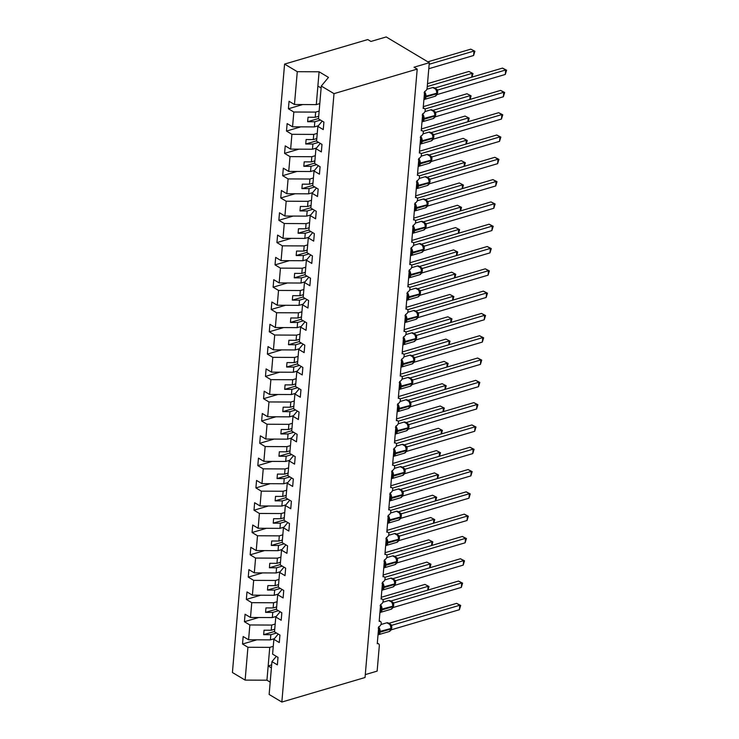 <?xml version="1.0" encoding="UTF-8"?>
<svg xmlns="http://www.w3.org/2000/svg" width="739" height="739" viewBox="0 0 739 739"><rect width="100%" height="100%" fill="white"/><g stroke="black" fill="none" stroke-linecap="round" stroke-linejoin="round"><path stroke-width="1.11" d="M319.793 103.58L316.292 104.615L294.464 104.513L297.281 71.683L284.58 64.09L367.773 39.555L370.941 41.449L386.211 36.95L429.304 62.704L414.034 67.212L417.202 69.106L334 93.641L321.299 86.047L318.481 118.868L323.904 122.111L323.257 129.602L317.844 126.369L316.569 141.177L321.992 144.41L321.345 151.911L315.932 148.668L320.301 143.403M284.58 64.09L232.415 672.508L245.126 680.102L247.934 647.272L242.521 644.029L256.821 639.817M274.381 638.699L270.4 639.872L270.844 634.699L263.666 634.672L264.045 630.21L271.231 630.238L271.675 625.065L249.847 624.963L244.433 621.73L258.733 617.508M242.521 644.029L243.159 636.538L248.581 639.78L270.4 639.872M247.934 647.272L269.763 647.364L273.264 646.339M429.304 62.704L427.124 88.135A2.984 2.005 120.9 0 1 424.602 91.488L423.151 108.439A2.984 2.005 -59.1 0 1 424.445 108.55A2.984 2.005 -59.1 0 1 425.027 111.293A2.984 2.005 -59.1 0 1 422.69 113.788L421.239 130.738A2.984 2.005 -59.1 0 1 422.542 130.849A2.984 2.005 -59.1 0 1 423.114 133.602A2.984 2.005 -59.1 0 1 420.777 136.087L419.327 153.038A2.984 2.005 -59.1 0 1 420.63 153.158A2.984 2.005 -59.1 0 1 421.202 155.901A2.984 2.005 -59.1 0 1 418.865 158.395L417.415 175.346A2.984 2.005 -59.1 0 1 418.717 175.457A2.984 2.005 -59.1 0 1 419.29 178.201A2.984 2.005 -59.1 0 1 416.953 180.695L415.503 197.646A2.984 2.005 -59.1 0 1 416.805 197.756A2.984 2.005 -59.1 0 1 417.378 200.509A2.984 2.005 -59.1 0 1 415.041 202.994L413.591 219.945A2.984 2.005 -59.1 0 1 414.893 220.065A2.984 2.005 -59.1 0 1 415.466 222.808A2.984 2.005 -59.1 0 1 413.129 225.303L411.678 242.253A2.984 2.005 -59.1 0 1 412.981 242.364A2.984 2.005 -59.1 0 1 413.554 245.108A2.984 2.005 -59.1 0 1 411.217 247.602L409.766 264.553A2.984 2.005 -59.1 0 1 411.069 264.664A2.984 2.005 -59.1 0 1 411.641 267.416A2.984 2.005 -59.1 0 1 409.304 269.901L407.854 286.852A2.984 2.005 -59.1 0 1 409.157 286.972A2.984 2.005 -59.1 0 1 409.729 289.716A2.984 2.005 -59.1 0 1 407.392 292.21L405.942 309.161A2.984 2.005 -59.1 0 1 407.244 309.272A2.984 2.005 -59.1 0 1 407.817 312.015A2.984 2.005 -59.1 0 1 405.48 314.509L404.03 331.46A2.984 2.005 -59.1 0 1 405.332 331.571A2.984 2.005 -59.1 0 1 405.905 334.324A2.984 2.005 -59.1 0 1 403.568 336.808L402.118 353.759A2.984 2.005 -59.1 0 1 403.42 353.879A2.984 2.005 -59.1 0 1 403.993 356.623A2.984 2.005 -59.1 0 1 401.656 359.117L400.205 376.068A2.984 2.005 -59.1 0 1 401.508 376.179A2.984 2.005 -59.1 0 1 402.081 378.922A2.984 2.005 -59.1 0 1 399.744 381.416L398.293 398.367A2.984 2.005 -59.1 0 1 399.596 398.478A2.984 2.005 -59.1 0 1 400.168 401.231A2.984 2.005 -59.1 0 1 397.831 403.716L396.381 420.667A2.984 2.005 -59.1 0 1 397.684 420.787A2.984 2.005 -59.1 0 1 398.256 423.53A2.984 2.005 -59.1 0 1 395.919 426.024L394.469 442.975A2.984 2.005 -59.1 0 1 395.771 443.086A2.984 2.005 -59.1 0 1 396.344 445.829A2.984 2.005 -59.1 0 1 394.007 448.324L392.557 465.274A2.984 2.005 -59.1 0 1 393.859 465.385A2.984 2.005 -59.1 0 1 394.432 468.138A2.984 2.005 -59.1 0 1 392.095 470.623L390.645 487.574A2.984 2.005 -59.1 0 1 391.947 487.694A2.984 2.005 -59.1 0 1 392.52 490.437A2.984 2.005 -59.1 0 1 390.183 492.931L388.732 509.882A2.984 2.005 -59.1 0 1 390.035 509.993A2.984 2.005 -59.1 0 1 390.608 512.737A2.984 2.005 -59.1 0 1 388.271 515.231L386.82 532.182A2.984 2.005 -59.1 0 1 388.123 532.292A2.984 2.005 -59.1 0 1 388.696 535.045A2.984 2.005 -59.1 0 1 386.358 537.53L384.908 554.481A2.984 2.005 -59.1 0 1 386.211 554.601A2.984 2.005 -59.1 0 1 386.783 557.345A2.984 2.005 -59.1 0 1 384.446 559.839L382.996 576.789A2.984 2.005 -59.1 0 1 384.298 576.9A2.984 2.005 -59.1 0 1 384.871 579.644A2.984 2.005 -59.1 0 1 382.534 582.138L381.084 599.089A2.984 2.005 -59.1 0 1 382.386 599.2A2.984 2.005 -59.1 0 1 382.959 601.952A2.984 2.005 -59.1 0 1 380.622 604.447L379.172 621.388A2.984 2.005 -59.1 0 1 380.474 621.508A2.984 2.005 -59.1 0 1 381.047 624.252A2.984 2.005 -59.1 0 1 378.71 626.746L377.259 643.697A2.984 2.005 -59.1 0 1 378.562 643.808A2.984 2.005 -59.1 0 1 379.319 645.692L377.139 671.123L365.288 674.615M276.294 616.4L272.312 617.573L272.756 612.4L265.578 612.363L265.957 607.901L273.144 607.938L273.587 602.765L251.759 602.664L246.346 599.421L260.645 595.209M244.433 621.73L245.071 614.238L250.493 617.471L272.312 617.573M275.176 624.03L271.675 625.065M278.206 594.091L274.224 595.274L274.668 590.091L267.49 590.064L267.869 585.602L275.056 585.639L275.499 580.457L253.671 580.364L248.258 577.122L262.557 572.91M246.346 599.421L246.983 591.93L252.405 595.172L274.224 595.274M277.088 601.731L273.587 602.765M280.118 571.792L276.137 572.965L276.58 567.792L269.402 567.764L269.781 563.303L276.959 563.33L277.411 558.157L255.583 558.056L250.17 554.823L264.47 550.601M248.258 577.122L248.895 569.63L254.318 572.873L276.137 572.965M279 579.422L275.499 580.457M282.03 549.493L278.049 550.666L278.492 545.493L271.315 545.456L271.693 540.994L278.871 541.031L279.314 535.858L257.495 535.757L252.082 532.514L266.382 528.302M250.17 554.823L250.807 547.331L256.23 550.564L278.049 550.666M280.912 557.123L277.411 558.157M283.942 527.184L279.961 528.357L280.404 523.184L273.227 523.157L273.606 518.695L280.783 518.723L281.226 513.55L259.407 513.457L253.994 510.215L268.294 506.003M252.082 532.514L252.72 525.023L258.142 528.265L279.961 528.357M282.825 534.824L279.314 535.858M285.854 504.885L281.873 506.058L282.316 500.885L275.139 500.857L275.518 496.396L282.695 496.423L283.139 491.25L261.32 491.149L255.906 487.916L270.206 483.694M253.994 510.215L254.632 502.723L260.054 505.956L281.873 506.058M284.737 512.515L281.226 513.55M287.767 482.585L283.785 483.759L284.229 478.586L277.051 478.549L277.43 474.087L284.607 474.124L285.051 468.951L263.232 468.849L257.819 465.607L272.118 461.395M255.906 487.916L256.544 480.424L261.966 483.657L283.785 483.759M286.649 490.216L283.139 491.25M289.679 460.277L285.697 461.45L286.141 456.277L278.963 456.249L279.342 451.788L286.52 451.815L286.963 446.642L265.144 446.55L259.731 443.308L274.03 439.086M257.819 465.607L258.456 458.115L263.878 461.358L285.697 461.45M288.561 467.916L285.051 468.951M291.591 437.978L287.61 439.151L288.053 433.978L280.875 433.941L281.254 429.488L288.432 429.516L288.875 424.343L267.056 424.241L261.643 421.008L275.943 416.787M259.731 443.308L260.368 435.816L265.791 439.049L287.61 439.151M290.473 445.608L286.963 446.642M293.503 415.678L289.522 416.851L289.965 411.678L282.788 411.641L283.166 407.18L290.344 407.217L290.787 402.044L268.968 401.942L263.555 398.7L277.855 394.487M261.643 421.008L262.28 413.507L267.703 416.75L289.522 416.851M292.385 423.308L288.875 424.343M295.415 393.37L291.434 394.543L291.877 389.37L284.7 389.342L285.078 384.88L292.256 384.908L292.699 379.735L270.88 379.643L265.467 376.4L279.767 372.179M263.555 398.7L264.192 391.208L269.615 394.45L291.434 394.543M294.298 401.009L290.787 402.044M297.327 371.07L293.346 372.244L293.789 367.071L286.612 367.034L286.991 362.581L294.168 362.609L294.612 357.436L272.793 357.334L267.379 354.101L281.679 349.88M265.467 376.4L266.105 368.909L271.527 372.142L293.346 372.244M296.21 378.701L292.699 379.735M299.24 348.771L295.258 349.944L295.702 344.771L288.524 344.734L288.903 340.273L296.08 340.309L296.524 335.137L274.705 335.035L269.292 331.793L283.591 327.58M267.379 354.101L268.017 346.6L273.439 349.843L295.258 349.944M298.122 356.401L294.612 357.436M301.152 326.462L297.17 327.636L297.614 322.463L290.436 322.435L290.815 317.973L297.993 318.001L298.436 312.828L276.617 312.736L271.204 309.493L285.503 305.272M269.292 331.793L269.929 324.301L275.351 327.543L297.17 327.636M300.034 334.102L296.524 335.137M303.064 304.163L299.083 305.336L299.526 300.163L292.348 300.126L292.727 295.674L299.905 295.702L300.348 290.529L278.529 290.427L273.116 287.194L287.416 282.972M271.204 309.493L271.841 302.002L277.264 305.235L299.083 305.336M301.946 311.793L298.436 312.828M304.976 281.864L300.995 283.037L301.438 277.864L294.261 277.827L294.639 273.365L301.817 273.402L302.26 268.229L280.441 268.128L275.028 264.885L289.328 260.673M273.116 287.194L273.753 279.693L279.176 282.935L300.995 283.037M303.858 289.494L300.348 290.529M306.888 259.555L302.907 260.728L303.35 255.555L296.173 255.528L296.551 251.066L303.729 251.094L304.172 245.921L282.353 245.828L276.931 242.586L291.24 238.364M275.028 264.885L275.665 257.394L281.088 260.636L302.907 260.728M305.77 267.195L302.26 268.229M308.8 237.256L304.819 238.429L305.262 233.256L298.085 233.219L298.464 228.767L305.641 228.794L306.085 223.621L284.266 223.52L278.843 220.287L293.152 216.065M276.931 242.586L277.578 235.094L283 238.327L304.819 238.429M307.683 244.886L304.172 245.921M310.713 214.957L306.731 216.13L307.175 210.957L299.997 210.92L300.376 206.458L307.553 206.495L307.997 201.322L286.178 201.22L280.755 197.978L295.064 193.766M278.843 220.287L279.49 212.786L284.912 216.028L306.731 216.13M309.595 222.587L306.085 223.621M312.625 192.648L308.643 193.821L309.087 188.648L301.909 188.621L302.288 184.159L309.465 184.187L309.909 179.014L288.09 178.921L282.667 175.679L296.976 171.457M280.755 197.978L281.402 190.486L286.824 193.729L308.643 193.821M311.507 200.287L307.997 201.322M314.537 170.349L310.556 171.522L310.999 166.349L303.821 166.312L304.2 161.85L311.378 161.887L311.821 156.714L290.002 156.613L284.58 153.379L298.889 149.158M282.667 175.679L283.314 168.187L288.727 171.42L310.556 171.522M313.419 177.979L309.909 179.014M316.449 148.049L312.468 149.223L312.911 144.05L305.734 144.013L306.112 139.551L313.29 139.588L313.733 134.415L291.914 134.313L286.492 131.071L300.801 126.859M284.58 153.379L285.226 145.879L290.639 149.121L312.468 149.223M315.331 155.68L311.821 156.714M318.361 125.741L314.38 126.914L314.823 121.741L307.646 121.713L308.024 117.252L315.202 117.279L315.645 112.106L293.826 112.014L288.404 108.772L302.713 104.55M286.492 131.071L287.138 123.579L292.552 126.822L314.38 126.914M317.243 133.38L313.733 134.415M276.321 656.361L271.952 661.627L277.374 664.869L278.012 657.368L272.599 654.135L273.864 639.327L278.233 634.062M273.864 639.327L279.287 642.561L279.924 635.069L274.511 631.827L275.776 617.019L280.146 611.753M275.776 617.019L281.199 620.261L281.836 612.77L276.423 609.527L277.688 594.719L282.058 589.454M277.688 594.719L283.111 597.953L283.748 590.461L278.335 587.228L279.601 572.42L283.97 567.155M279.601 572.42L285.023 575.653L285.66 568.162L280.247 564.919L281.513 550.112L285.882 544.846M281.513 550.112L286.935 553.354L287.573 545.862L282.159 542.62L283.425 527.812L287.794 522.547M283.425 527.812L288.847 531.045L289.485 523.554L284.072 520.321L285.337 505.504L289.706 500.248M285.337 505.504L290.76 508.746L291.397 501.254L285.984 498.012L287.249 483.204L291.619 477.939M287.249 483.204L292.672 486.447L293.309 478.955L287.896 475.713L289.161 460.905L293.531 455.64M289.161 460.905L294.575 464.138L295.221 456.647L289.808 453.413L291.074 438.596L295.443 433.34M291.074 438.596L296.487 441.839L297.133 434.347L291.72 431.105L292.986 416.297L297.355 411.032M292.986 416.297L298.399 419.54L299.046 412.048L293.623 408.806L294.898 393.998L299.267 388.732M294.898 393.998L300.311 397.231L300.958 389.739L295.535 386.506L296.81 371.689L301.179 366.433M296.81 371.689L302.223 374.932L302.87 367.44L297.447 364.198L298.722 349.39L303.092 344.125M298.722 349.39L304.135 352.632L304.782 345.131L299.36 341.898L300.634 327.091L305.004 321.825M300.634 327.091L306.048 330.324L306.694 322.832L301.272 319.599L302.547 304.782L306.916 299.517M302.547 304.782L307.96 308.024L308.606 300.533L303.184 297.29L304.459 282.483L308.828 277.217M304.459 282.483L309.872 285.725L310.519 278.224L305.096 274.991L306.371 260.183L310.74 254.918M306.371 260.183L311.784 263.417L312.431 255.925L307.008 252.683L308.283 237.875L312.652 232.609M308.283 237.875L313.696 241.117L314.343 233.626L308.92 230.383L310.195 215.576L314.565 210.31M310.195 215.576L315.608 218.818L316.255 211.317L310.833 208.084L312.107 193.276L316.477 188.011M312.107 193.276L317.521 196.509L318.167 189.018L312.745 185.775L314.02 170.968L318.389 165.702M314.02 170.968L319.433 174.21L320.079 166.718L314.657 163.476L315.932 148.668M294.464 104.513L289.051 101.28L288.404 108.772M319.156 111.072L315.645 112.106M248.581 639.78L249.847 624.963M250.493 617.471L251.759 602.664M252.405 595.172L253.671 580.364M254.318 572.873L255.583 558.056M256.23 550.564L257.495 535.757M258.142 528.265L259.407 513.457M260.054 505.956L261.32 491.149M261.966 483.657L263.232 468.849M263.878 461.358L265.144 446.55M265.791 439.049L267.056 424.241M267.703 416.75L268.968 401.942M269.615 394.45L270.88 379.643M271.527 372.142L272.793 357.334M273.439 349.843L274.705 335.035M275.351 327.543L276.617 312.736M277.264 305.235L278.529 290.427M279.176 282.935L280.441 268.128M281.088 260.636L282.353 245.828M283 238.327L284.266 223.52M284.912 216.028L286.178 201.22M286.824 193.729L288.09 178.921M288.727 171.42L290.002 156.613M290.639 149.121L291.914 134.313M292.552 126.822L293.826 112.014M334 93.641L281.845 702.05L269.135 694.457L271.952 661.627M276.515 633.027L270.844 634.699M274.732 629.203L271.231 630.238M278.427 610.728L272.756 612.4M276.645 606.904L273.144 607.938M280.34 588.42L274.668 590.091M278.557 584.604L275.056 585.639M282.252 566.12L276.58 567.792M280.469 562.296L276.959 563.33M284.164 543.821L278.492 545.493M282.381 539.997L278.871 541.031M286.076 521.512L280.404 523.184M284.293 517.697L280.783 518.723M287.988 499.213L282.316 500.885M286.205 495.389L282.695 496.423M289.9 476.914L284.229 478.586M288.118 473.089L284.607 474.124M291.813 454.605L286.141 456.277M290.03 450.79L286.52 451.815M293.725 432.306L288.053 433.978M291.942 428.481L288.432 429.516M295.637 410.006L289.965 411.678M293.854 406.182L290.344 407.217M297.549 387.698L291.877 389.37M295.766 383.883L292.256 384.908M299.461 365.399L293.789 367.071M297.678 361.574L294.168 362.609M301.373 343.099L295.702 344.771M299.591 339.275L296.08 340.309M303.286 320.791L297.614 322.463M301.503 316.966L297.993 318.001M305.198 298.491L299.526 300.163M303.415 294.667L299.905 295.702M307.11 276.192L301.438 277.864M305.327 272.368L301.817 273.402M309.013 253.883L303.35 255.555M307.239 250.059L303.729 251.094M310.925 231.584L305.262 233.256M309.151 227.76L305.641 228.794M312.837 209.285L307.175 210.957M311.064 205.46L307.553 206.495M314.749 186.976L309.087 188.648M312.976 183.152L309.465 184.187M316.661 164.677L310.999 166.349M314.888 160.853L311.378 161.887M318.574 142.378L312.911 144.05M316.8 138.553L313.29 139.588M322.213 121.104L317.844 126.369M320.486 120.069L314.823 121.741M318.712 116.245L315.202 117.279M316.292 104.615L319.1 71.785L328.486 77.392L321.299 86.047M297.281 71.683L319.1 71.785M245.126 680.102L266.945 680.194L270.197 682.143M281.845 702.05L365.038 677.515L417.202 69.106M317.881 86.057L321.132 88.006M271.416 667.871L268.165 665.922L269.763 647.364M266.945 680.194L268.165 665.922L271.675 664.888M318.518 118.508L307.646 121.713M316.606 140.807L305.734 144.013M314.694 163.107L303.821 166.312M312.782 185.415L301.909 188.621M310.87 207.714L299.997 210.92M308.957 230.014L298.085 233.219M307.045 252.322L296.173 255.528M305.133 274.622L294.261 277.827M303.221 296.921L292.348 300.126M301.309 319.23L290.436 322.435M299.397 341.529L288.524 344.734M297.484 363.828L286.612 367.034M295.572 386.137L284.7 389.342M293.66 408.436L282.788 411.641M291.748 430.735L280.875 433.941M289.836 453.044L278.963 456.249M287.924 475.343L277.051 478.549M286.011 497.643L275.139 500.857M284.099 519.951L273.227 523.157M282.187 542.25L271.315 545.456M280.275 564.55L269.402 567.764M278.363 586.858L267.49 590.064M276.451 609.158L265.578 612.363M274.538 631.457L263.666 634.672M424.075 92.689L425.322 93.4L424.833 99.155L424.149 99.026M435.483 95.682L435.973 95.802M502.492 68.099L506.584 70.177L505.661 69.993L505.282 74.454L437.368 94.481L437.682 90.038L505.661 69.993L502.492 68.099L434.975 88.006M435.557 88.532L437.747 90.019M435.816 95.922L435.123 96.273A4.277 2.568 -106.4 0 0 436.638 93.798L436.915 91.257L436.038 89.16L436.306 90.167L437.682 90.038M424.398 93.798L425.322 93.4M436.537 95.091L437.294 94.5M506.584 70.177L505.282 74.454M474.9 51.24L470.808 49.153L474.9 51.24L473.597 55.508L473.976 51.046L429.165 64.265M470.808 49.153L427.835 61.827M473.597 55.508L428.786 68.727M422.163 114.998L423.41 115.709L422.92 121.464L422.237 121.325M433.571 117.991L434.033 118.129L435.077 115.386M500.58 90.398L504.672 92.477L503.749 92.292L503.37 96.754L435.456 116.78L435.77 112.337L503.749 92.292L500.58 90.398L433.063 110.305M433.645 110.832L435.834 112.319M433.941 118.194L433.211 118.573A4.277 2.568 -106.4 0 0 434.726 116.097L435.003 113.557L434.126 111.469L434.393 112.467L435.77 112.337M422.486 116.106L423.41 115.709M434.624 117.399L435.382 116.799M504.672 92.477L503.37 96.754M420.251 137.297L421.498 138.008L421.008 143.763L420.325 143.634M431.659 140.29L432.149 140.401M498.668 112.697L502.76 114.785L501.836 114.591L501.458 119.053L433.47 139.108L433.858 134.646L501.836 114.591L498.668 112.697L431.151 132.614M431.733 133.131L433.922 134.627M431.992 140.521L431.299 140.881A4.277 2.568 -106.4 0 0 432.814 138.405L433.091 135.865L432.213 133.768L432.481 134.766L433.858 134.646M420.574 138.405L421.498 138.008M432.712 139.699L433.47 139.108M502.76 114.785L501.458 119.053M418.339 159.596L419.586 160.308L419.096 166.063L418.413 165.933M429.747 162.589L430.209 162.737L431.253 159.993M496.756 135.006L500.848 137.084L499.924 136.9L499.546 141.361L431.631 161.388L431.945 156.945L499.924 136.9L496.756 135.006L429.239 154.913M429.821 155.439L432.01 156.927M430.144 162.783L429.387 163.18A4.277 2.568 -106.4 0 0 430.902 160.705L431.179 158.164L430.301 156.068L430.569 157.074L431.945 156.945M418.662 160.705L419.586 160.308M430.8 161.998L431.558 161.407M500.848 137.084L499.546 141.361M416.426 181.905L417.674 182.616L417.184 188.371L416.5 188.233M427.835 184.898L428.297 185.036L429.341 182.293M494.844 157.305L498.936 159.384L498.012 159.199L497.633 163.661L429.645 183.706L430.033 179.244L498.012 159.199L494.844 157.305L427.327 177.221M427.909 177.739L430.08 179.207A2.189 1.792 138.9 0 1 428.602 178.681L428.602 178.681A2.189 1.792 138.9 0 1 428.574 178.653M428.204 185.11L427.475 185.48A4.277 2.568 -106.4 0 0 428.989 183.013L429.267 180.464L428.389 178.376L428.657 179.374L430.033 179.244M416.75 183.013L417.674 182.616M428.888 184.307L429.645 183.706M498.936 159.384L497.633 163.661M471.741 77.161L472.064 73.355L427.253 86.565M468.896 71.461L472.988 73.54L468.896 71.461L427.502 83.664M472.988 73.54L472.027 77.078M469.828 99.469L470.152 95.654L424.907 109.002M466.983 93.761L471.076 95.839L466.983 93.761L423.299 106.647M471.076 95.839L470.115 99.386M467.916 121.769L468.24 117.954L422.994 131.302M465.08 116.06L469.163 118.148L465.08 116.06L421.387 128.946M469.163 118.148L468.203 121.686M466.004 144.077L466.337 140.262L421.082 153.601M463.168 138.369L467.251 140.447L463.168 138.369L419.475 151.246M467.251 140.447L466.291 143.994M414.514 204.204L415.761 204.915L415.272 210.67L414.588 210.541M425.923 207.197L426.412 207.308M492.931 179.605L497.024 181.692L496.1 181.498L495.721 185.96L427.733 206.015L428.121 201.553L496.1 181.498L492.931 179.605L425.415 199.521M425.997 200.038L428.186 201.535M426.292 207.41L425.562 207.788A4.277 2.568 -106.4 0 0 427.077 205.313L427.354 202.772L426.477 200.675L426.745 201.673L428.121 201.553M414.838 205.313L415.761 204.915M426.976 206.606L427.733 206.015M497.024 181.692L495.721 185.96M464.092 166.377L464.425 162.562L419.17 175.91M461.256 160.668L465.339 162.746L461.256 160.668L417.563 173.554M465.339 162.746L464.378 166.293M412.602 226.503L413.849 227.215L413.36 232.97L412.676 232.84M424.01 229.496L424.472 229.644L425.516 226.901M491.019 201.913L495.112 203.992L494.188 203.807L493.809 208.269L425.895 228.296L426.209 223.852L494.188 203.807L491.019 201.913L423.502 221.82M424.084 222.347L426.264 223.815A2.189 1.792 138.9 0 1 424.777 223.289L424.777 223.289A2.189 1.792 138.9 0 1 424.749 223.261M424.38 229.709L423.65 230.088A4.277 2.568 -106.4 0 0 425.165 227.612L425.442 225.072L424.565 222.975L424.833 223.982L426.209 223.852M412.925 227.612L413.849 227.215M425.064 228.905L425.821 228.314M495.112 203.992L493.809 208.269M462.18 188.676L462.512 184.87L417.258 198.209M459.344 182.967L463.427 185.055L459.344 182.967L415.651 195.853M463.427 185.055L462.466 188.593M410.69 248.812L411.937 249.523L411.447 255.278L410.764 255.14M422.098 251.805L422.56 251.944L423.604 249.2M489.107 224.213L493.199 226.291L492.276 226.106L491.897 230.568L423.909 250.613L424.297 246.152L492.276 226.106L489.107 224.213L421.59 244.129M422.172 244.646L424.352 246.115A2.189 1.792 138.9 0 1 422.865 245.597A2.189 1.792 138.9 0 0 422.865 245.588A2.189 1.792 138.9 0 0 422.865 245.597L419.364 243.648L413.443 245.394M422.431 252.036L421.738 252.387A4.277 2.568 -106.4 0 0 423.253 249.921L423.53 247.371L422.653 245.283L422.92 246.281L424.297 246.152M411.013 249.921L411.937 249.523M423.151 251.214L423.909 250.613M493.199 226.291L491.897 230.568M460.268 210.984L460.6 207.169L415.346 220.508M457.432 205.276L461.515 207.354L457.432 205.276L413.738 218.153M461.515 207.354L460.554 210.901M408.778 271.111L410.025 271.823L409.535 277.578L408.852 277.448M420.186 274.104L420.648 274.243L421.692 271.509M487.195 246.512L491.287 248.6L490.363 248.415L489.985 252.867L421.997 272.922L422.385 268.46L490.363 248.415L487.195 246.512L419.678 266.428M420.26 266.945L422.44 268.423A2.189 1.792 138.9 0 1 420.953 267.897L420.953 267.897A2.189 1.792 138.9 0 1 420.925 267.869M420.556 274.317L419.826 274.696A4.277 2.568 -106.4 0 0 421.341 272.22L421.618 269.68L420.75 267.583L421.008 268.58L422.385 268.46M409.11 272.22L410.025 271.823M421.239 273.513L421.997 272.922M491.287 248.6L489.985 252.867M458.356 233.284L458.688 229.469L413.434 242.817M455.52 227.575L459.603 229.653L455.52 227.575L411.826 240.461M459.603 229.653L458.642 233.201M406.866 293.411L408.113 294.122L407.623 299.877L406.94 299.748M418.274 296.404L418.736 296.551L419.78 293.808M485.283 268.82L489.375 270.899L488.451 270.714L488.073 275.176L420.158 295.203L420.473 290.76L488.451 270.714L485.283 268.82L417.766 288.727M418.348 289.254L420.537 290.741M418.643 296.616L417.914 296.995A4.277 2.568 -106.4 0 0 419.429 294.519L419.715 291.979L418.837 289.882L419.105 290.889L420.473 290.76M407.198 294.519L408.113 294.122M419.327 295.812L420.085 295.221M489.375 270.899L488.073 275.176M456.443 255.583L456.776 251.777L411.521 265.116M453.607 249.884L457.69 251.962L453.607 249.884L409.914 262.761M457.69 251.962L456.73 255.5M404.954 315.719L406.201 316.431L405.711 322.186L405.027 322.047M416.362 318.712L416.851 318.823M483.371 291.12L487.463 293.198L486.539 293.013L486.16 297.475L418.172 317.521L418.56 313.059L486.539 293.013L483.371 291.12L415.854 311.036M416.436 311.553L418.625 313.04M416.694 318.943L416.002 319.303A4.277 2.568 -106.4 0 0 417.517 316.828L417.803 314.287L416.925 312.191L417.193 313.188L418.56 313.059M405.286 316.828L406.201 316.431M417.415 318.121L418.172 317.521M487.463 293.198L486.16 297.475M454.531 277.892L454.864 274.077L409.609 287.416M451.695 272.183L455.778 274.261L451.695 272.183L408.002 285.06M455.778 274.261L454.818 277.809M403.041 338.019L404.288 338.73L403.799 344.485L403.115 344.356M414.45 341.012L414.912 341.15L415.955 338.416M481.468 313.428L485.551 315.507L484.627 315.322L484.248 319.775L416.26 339.829L416.648 335.367L484.627 315.322L481.468 313.428L413.942 333.335M414.524 333.852L416.713 335.349M414.819 341.224L414.089 341.603A4.277 2.568 -106.4 0 0 415.604 339.127L415.891 336.587L415.013 334.49L415.281 335.497L416.648 335.367M403.374 339.127L404.288 338.73M415.503 340.42L416.26 339.829M485.551 315.507L484.248 319.775M452.619 300.191L452.952 296.376L407.697 309.724M449.783 294.482L453.866 296.561L449.783 294.482L406.09 307.369M453.866 296.561L452.905 300.108M401.129 360.318L402.376 361.038L401.887 366.793L401.203 366.655M412.538 363.311L412.999 363.459L414.043 360.715M479.556 335.728L483.639 337.806L482.724 337.621L482.336 342.083L414.422 362.11L414.736 357.667L482.724 337.621L479.556 335.728L412.029 355.635M412.611 356.161L414.791 357.63A2.189 1.792 138.9 0 1 413.304 357.103L413.304 357.103A2.189 1.792 138.9 0 1 413.286 357.076M412.907 363.523L412.177 363.902A4.277 2.568 -106.4 0 0 413.692 361.426L413.979 358.886L413.101 356.789L413.369 357.796L414.736 357.667M401.462 361.426L402.376 361.038M413.591 362.72L414.348 362.128M483.639 337.806L482.336 342.083M450.707 322.49L451.039 318.685L405.785 332.023M447.871 316.791L451.954 318.869L447.871 316.791L404.178 329.668M451.954 318.869L450.993 322.407M399.217 382.626L400.464 383.338L399.975 389.093L399.291 388.954M410.625 385.619L411.087 385.758L412.131 383.014M477.643 358.027L481.726 360.105L480.812 359.921L480.424 364.382L412.436 384.437L412.824 379.966L480.812 359.921L477.643 358.027L410.117 377.943M410.699 378.46L412.879 379.929A2.189 1.792 138.9 0 1 411.392 379.412L411.392 379.412A2.189 1.792 138.9 0 1 411.374 379.375M411.023 385.813L410.265 386.211A4.277 2.568 -106.4 0 0 411.78 383.735L412.066 381.185L411.189 379.098L411.457 380.095L412.824 379.966M399.55 383.735L400.464 383.338M411.678 385.028L412.436 384.437M481.726 360.105L480.424 364.382M448.795 344.799L449.127 340.984L403.882 354.323M445.959 339.09L450.042 341.169L445.959 339.09L402.265 351.976M450.042 341.169L449.081 344.716M397.305 404.926L398.552 405.637L398.062 411.392L397.379 411.263M408.713 407.919L409.175 408.057L410.219 405.323M475.731 380.336L479.814 382.414L478.9 382.229L478.512 386.682L410.598 406.718L410.912 402.275L478.9 382.229L475.731 380.336L408.205 400.242M408.787 400.76L410.967 402.238A2.189 1.792 138.9 0 1 409.48 401.711L409.48 401.711A2.189 1.792 138.9 0 1 409.461 401.683M409.083 408.131L408.353 408.51A4.277 2.568 -106.4 0 0 409.868 406.034L410.154 403.494L409.277 401.397L409.545 402.404L410.912 402.275M397.637 406.034L398.552 405.637M409.766 407.328L410.533 406.736M479.814 382.414L478.512 386.682M446.883 367.098L447.215 363.283L401.97 376.631M444.047 361.389L448.13 363.468L444.047 361.389L400.353 374.276M448.13 363.468L447.169 367.015M395.393 427.225L396.64 427.946L396.15 433.701L395.467 433.562M406.801 430.218L407.291 430.338M473.819 402.635L477.902 404.713L476.988 404.529L476.6 408.99L408.685 429.017L409 424.574L476.988 404.529L473.819 402.635L406.293 422.542M406.875 423.068L409.064 424.555M407.134 430.458L406.441 430.809A4.277 2.568 -106.4 0 0 407.956 428.334L408.242 425.793L407.365 423.696L407.632 424.703L409 424.574M395.725 428.334L396.64 427.946M407.854 429.627L408.621 429.036M477.902 404.713L476.6 408.99M444.97 389.398L445.303 385.592L400.058 398.931M442.134 383.698L446.217 385.776L442.134 383.698L398.441 396.575M446.217 385.776L445.257 389.314M393.481 449.534L394.728 450.245L394.238 456L393.554 455.861M404.889 452.527L405.351 452.665L406.395 449.922M471.907 424.934L475.99 427.013L475.075 426.828L474.687 431.29L406.709 451.344L407.087 446.873L475.075 426.828L471.907 424.934L404.381 444.85M404.963 445.368L407.152 446.855M405.258 452.739L404.529 453.118A4.277 2.568 -106.4 0 0 406.044 450.642L406.33 448.093L405.452 446.005L405.72 447.003L407.087 446.873M393.813 450.642L394.728 450.245M405.942 451.935L406.709 451.344M475.99 427.013L474.687 431.29M391.568 471.833L392.825 472.544L392.326 478.299L391.642 478.17M402.977 474.826L403.466 474.937M469.995 447.243L474.078 449.321L473.163 449.136L472.775 453.589L404.861 473.625L405.175 469.182L473.163 449.136L469.995 447.243L402.469 467.15M403.051 467.667L405.24 469.163M403.309 475.066L402.616 475.417A4.277 2.568 -106.4 0 0 404.131 472.942L404.418 470.401L403.54 468.304L403.808 469.311L405.175 469.182M391.901 472.942L392.825 472.544M404.03 474.235L404.796 473.644M474.078 449.321L472.775 453.589M389.656 494.142L390.913 494.853L390.414 500.608L389.73 500.469M401.065 497.135L401.526 497.273L402.57 494.53M468.083 469.542L472.166 471.621L471.251 471.436L470.863 475.898L402.949 495.924L403.263 491.481L471.251 471.436L468.083 469.542L400.556 489.449M401.138 489.975L403.328 491.463M401.397 497.365L400.704 497.716A4.277 2.568 -106.4 0 0 402.219 495.241L402.506 492.701L401.628 490.613L401.896 491.611L403.263 491.481M389.989 495.241L390.913 494.853M402.118 496.534L402.884 495.943M472.166 471.621L470.863 475.898M387.744 516.441L389 517.152L388.502 522.907L387.818 522.769M399.152 519.434L399.614 519.572L400.658 516.829M466.17 491.841L470.253 493.92L469.339 493.735L468.951 498.197L400.972 518.251L401.351 513.781L469.339 493.735L466.17 491.841L398.644 511.757M399.226 512.275L401.406 513.744A2.189 1.792 138.9 0 1 399.919 513.226L399.919 513.226A2.189 1.792 138.9 0 1 399.901 513.199M399.531 519.646L398.792 520.025A4.277 2.568 -106.4 0 0 400.307 517.549L400.593 515L399.716 512.912L399.984 513.91L401.351 513.781M388.077 517.549L389 517.152M400.205 518.843L400.972 518.251M470.253 493.92L468.951 498.197M385.832 538.74L387.088 539.452L386.589 545.206L385.906 545.077M397.24 541.733L397.73 541.844M464.258 514.15L468.341 516.228L467.427 516.044L467.039 520.505L399.125 540.532L399.439 536.089L467.427 516.044L464.258 514.15L396.732 534.057M397.314 534.574L399.503 536.071M397.619 541.946L396.88 542.324A4.277 2.568 -106.4 0 0 398.395 539.849L398.681 537.308L397.804 535.212L398.072 536.218L399.439 536.089M386.164 539.849L387.088 539.452M398.293 541.142L399.06 540.551M468.341 516.228L467.039 520.505M383.92 561.049L385.176 561.76L384.677 567.515L383.994 567.376M395.328 564.042L395.79 564.18L396.834 561.437M462.346 536.449L466.429 538.528L465.515 538.343L465.127 542.805L397.212 562.832L397.527 558.388L465.515 538.343L462.346 536.449L394.82 556.356M395.402 556.883L397.582 558.351A2.189 1.792 138.9 0 1 396.095 557.825L396.095 557.825A2.189 1.792 138.9 0 1 396.076 557.797M395.707 564.245L394.968 564.624A4.277 2.568 -106.4 0 0 396.483 562.148L396.769 559.608L395.892 557.52L396.159 558.518L397.527 558.388M384.252 562.148L385.176 561.76M396.381 563.441L397.148 562.85M466.429 538.528L465.127 542.805M382.008 583.348L383.264 584.059L382.765 589.814L382.081 589.676M393.416 586.341L393.878 586.489L394.922 583.736M460.434 558.749L464.517 560.827L463.602 560.642L463.214 565.104L395.236 585.159L395.614 580.688L463.602 560.642L460.434 558.749L392.908 578.665M393.49 579.182L395.67 580.651A2.189 1.792 138.9 0 1 394.183 580.133A2.189 1.792 138.9 0 0 394.183 580.133L390.682 578.184L384.77 579.93M393.748 586.572L393.056 586.932A4.277 2.568 -106.4 0 0 394.571 584.457L394.857 581.907L393.979 579.819L394.247 580.817L395.614 580.688M382.34 584.457L383.264 584.059M394.469 585.75L395.236 585.159M464.517 560.827L463.214 565.104M380.095 605.647L381.352 606.359L380.853 612.114L380.169 611.984M391.504 608.64L391.966 608.788L393.009 606.045M458.522 581.057L462.605 583.136L461.69 582.951L461.302 587.413L393.388 607.44L393.702 602.996L461.69 582.951L458.522 581.057L390.996 600.964M391.578 601.481L393.776 602.978M391.836 608.881L391.143 609.232A4.277 2.568 -106.4 0 0 392.658 606.756L392.945 604.216L392.067 602.119L392.335 603.126L393.702 602.996M380.428 606.756L381.352 606.359M392.557 608.049L393.324 607.458M462.605 583.136L461.302 587.413M378.183 627.956L379.44 628.667L378.941 634.422L378.257 634.284M389.592 630.949L390.053 631.088L391.107 628.344M456.61 603.357L460.693 605.435L459.778 605.25L459.39 609.712L391.476 629.739L391.79 625.296L459.778 605.25L456.61 603.357L389.083 623.263M389.665 623.79L391.864 625.277M389.97 631.152L389.231 631.531A4.277 2.568 -106.4 0 0 390.746 629.055L391.033 626.515L390.155 624.427L390.423 625.425L391.79 625.296M378.516 629.055L379.44 628.667M390.645 630.358L391.411 629.757M460.693 605.435L459.39 609.712M443.058 411.706L443.391 407.891L398.145 421.23M440.222 405.997L444.305 408.076L440.222 405.997L396.529 418.884M444.305 408.076L443.345 411.623M441.146 434.005L441.479 430.19L396.233 443.539M438.31 428.297L442.393 430.375L438.31 428.297L394.617 441.183M442.393 430.375L441.432 433.922M439.234 456.305L439.566 452.499L394.321 465.838M436.398 450.605L440.481 452.684L436.398 450.605L392.705 463.482M440.481 452.684L439.52 456.222M437.322 478.613L437.654 474.798L392.409 488.137M434.486 472.905L438.569 474.983L434.486 472.905L390.792 485.791M438.569 474.983L437.608 478.53M435.41 500.913L435.742 497.098L390.497 510.446M432.574 495.204L436.657 497.282L432.574 495.204L388.88 508.09M436.657 497.282L435.696 500.83M433.497 523.212L433.83 519.406L388.585 532.745M430.661 517.512L434.744 519.591L430.661 517.512L386.968 530.39M434.744 519.591L433.784 523.129M431.585 545.521L431.918 541.705L386.673 555.044M428.749 539.812L432.832 541.89L428.749 539.812L385.065 552.698M432.832 541.89L431.872 545.437M429.673 567.82L430.006 564.005L384.76 577.353M426.837 562.111L430.92 564.19L426.837 562.111L383.153 574.997M430.92 564.19L429.959 567.737M427.761 590.119L428.093 586.313L382.848 599.652M424.925 584.42L429.008 586.498L424.925 584.42L381.241 597.297M429.008 586.498L428.047 590.036M424.14 96.8A2.189 0.951 -175.1 0 1 424.907 96.938L425.95 96.948A4.277 2.568 73.6 0 1 424.435 99.423L423.909 99.516M435.936 95.83L436.989 93.086M424.574 91.812A4.277 2.568 73.6 0 1 425.997 96.412L425.95 96.948L436.638 93.798L436.684 93.262A4.277 2.568 -106.4 0 0 434.283 87.802A4.277 2.568 -106.4 0 0 432.749 87.535L426.828 89.271M436.915 91.257L436.684 93.262L424.953 96.403A2.189 0.951 -175.1 0 0 424.186 96.264M437.045 92.818A2.189 0.951 -175.1 0 1 437.691 92.467M437.054 92.329A2.189 0.951 -175.1 0 1 437.737 91.932M432.749 87.535L436.25 89.474A2.189 1.792 138.9 0 0 436.25 89.474L436.25 89.474A2.189 1.792 138.9 0 0 437.728 90.001M422.228 119.108A2.189 0.951 -175.1 0 1 422.994 119.238L424.038 119.256A4.277 2.568 73.6 0 1 422.523 121.732L421.997 121.815M422.662 114.111A4.277 2.568 73.6 0 1 424.084 118.72L424.038 119.256L434.726 116.097L434.772 115.57A4.277 2.568 -106.4 0 0 432.37 110.102A4.277 2.568 -106.4 0 0 430.837 109.834L424.916 111.58M435.003 113.557L434.772 115.57L423.041 118.711A2.189 0.951 -175.1 0 0 422.274 118.573M435.132 115.118A2.189 0.951 -175.1 0 1 435.779 114.776M435.142 114.628A2.189 0.951 -175.1 0 1 435.825 114.24M434.31 111.746A2.189 1.792 138.9 0 0 434.338 111.774L434.338 111.774A2.189 1.792 138.9 0 0 435.816 112.3M420.325 141.408A2.189 0.951 -175.1 0 1 421.082 141.546L422.126 141.555A4.277 2.568 73.6 0 1 420.611 144.031L420.085 144.114M432.112 140.438L433.165 137.694M420.75 136.419A4.277 2.568 73.6 0 1 422.172 141.02L422.126 141.555L432.814 138.405L432.86 137.87A4.277 2.568 -106.4 0 0 430.458 132.401A4.277 2.568 -106.4 0 0 428.925 132.133L423.004 133.879M433.091 135.865L432.86 137.87L421.128 141.01A2.189 0.951 -175.1 0 0 420.362 140.872M433.22 137.417A2.189 0.951 -175.1 0 1 433.867 137.075M433.23 136.937A2.189 0.951 -175.1 0 1 433.913 136.539M432.398 134.055A2.189 1.792 138.9 0 0 432.426 134.082L432.426 134.082A2.189 1.792 138.9 0 0 433.904 134.609M418.413 163.707A2.189 0.951 -175.1 0 1 419.17 163.846L420.214 163.855A4.277 2.568 73.6 0 1 418.699 166.33L418.172 166.423M418.837 158.719A4.277 2.568 73.6 0 1 420.26 163.319L420.214 163.855L430.902 160.705L430.948 160.169A4.277 2.568 -106.4 0 0 428.546 154.71A4.277 2.568 -106.4 0 0 427.013 154.442L421.091 156.178M431.179 158.164L430.948 160.169L419.216 163.31A2.189 0.951 -175.1 0 0 418.459 163.171M431.317 159.726A2.189 0.951 -175.1 0 1 431.955 159.375M431.317 159.236A2.189 0.951 -175.1 0 1 432.001 158.839M430.486 156.354A2.189 1.792 138.9 0 0 430.514 156.382L430.514 156.382A2.189 1.792 138.9 0 0 431.992 156.908M416.5 186.016A2.189 0.951 -175.1 0 1 417.258 186.145L418.302 186.163A4.277 2.568 73.6 0 1 416.787 188.639L416.26 188.722M416.925 181.018A4.277 2.568 73.6 0 1 418.348 185.628L418.302 186.163L428.989 183.013L429.036 182.478A4.277 2.568 -106.4 0 0 426.634 177.009A4.277 2.568 -106.4 0 0 425.101 176.741L419.179 178.487M429.267 180.464L429.036 182.478L417.304 185.618A2.189 0.951 -175.1 0 0 416.547 185.48M429.405 182.025A2.189 0.951 -175.1 0 1 430.043 181.683M429.405 181.535A2.189 0.951 -175.1 0 1 430.089 181.147M414.588 208.315A2.189 0.951 -175.1 0 1 415.346 208.453L416.39 208.463A4.277 2.568 73.6 0 1 414.875 210.938L414.348 211.021M426.375 207.345L427.428 204.601M415.013 203.327A4.277 2.568 73.6 0 1 416.436 207.927L416.39 208.463L427.077 205.313L427.124 204.777A4.277 2.568 -106.4 0 0 424.722 199.308A4.277 2.568 -106.4 0 0 423.188 199.04L417.267 200.786M427.354 202.772L427.124 204.777L415.392 207.918A2.189 0.951 -175.1 0 0 414.634 207.779M427.493 204.324A2.189 0.951 -175.1 0 1 428.13 203.982M427.493 203.844A2.189 0.951 -175.1 0 1 428.177 203.447M426.662 200.962A2.189 1.792 138.9 0 0 426.689 200.99L426.689 200.99A2.189 1.792 138.9 0 0 428.167 201.516M412.676 230.614A2.189 0.951 -175.1 0 1 413.434 230.753L414.477 230.762A4.277 2.568 73.6 0 1 412.962 233.238L412.436 233.33M413.101 225.626A4.277 2.568 73.6 0 1 414.524 230.226L414.477 230.762L425.165 227.612L425.211 227.076A4.277 2.568 -106.4 0 0 422.81 221.617A4.277 2.568 -106.4 0 0 421.276 221.349L415.355 223.095M425.442 225.072L425.211 227.076L413.48 230.217A2.189 0.951 -175.1 0 0 412.722 230.088M425.581 226.633A2.189 0.951 -175.1 0 1 426.218 226.282M425.581 226.143A2.189 0.951 -175.1 0 1 426.264 225.746M410.764 252.923A2.189 0.951 -175.1 0 1 411.521 253.061L412.565 253.071A4.277 2.568 73.6 0 1 411.05 255.546L410.524 255.629M411.189 247.925A4.277 2.568 73.6 0 1 412.611 252.535L412.565 253.071L423.253 249.921L423.299 249.385A4.277 2.568 -106.4 0 0 420.897 243.916A4.277 2.568 -106.4 0 0 419.364 243.648M423.53 247.38L423.299 249.385L411.568 252.526A2.189 0.951 -175.1 0 0 410.81 252.387M423.669 248.932A2.189 0.951 -175.1 0 1 424.306 248.59M423.669 248.443A2.189 0.951 -175.1 0 1 424.352 248.055M408.852 275.222A2.189 0.951 -175.1 0 1 409.609 275.361L410.653 275.37A4.277 2.568 73.6 0 1 409.138 277.846L408.612 277.929M409.277 270.234A4.277 2.568 73.6 0 1 410.699 274.834L410.653 275.37L421.341 272.22L421.387 271.684A4.277 2.568 -106.4 0 0 418.985 266.216A4.277 2.568 -106.4 0 0 417.452 265.948L411.531 267.694M421.618 269.68L421.387 271.684L409.655 274.825A2.189 0.951 -175.1 0 0 408.898 274.686M421.757 271.241A2.189 0.951 -175.1 0 1 422.394 270.89M421.757 270.751A2.189 0.951 -175.1 0 1 422.44 270.354M406.94 297.521A2.189 0.951 -175.1 0 1 407.697 297.66L408.741 297.669A4.277 2.568 73.6 0 1 407.226 300.145L406.709 300.237M407.365 292.533A4.277 2.568 73.6 0 1 408.787 297.133L408.741 297.669L419.429 294.519L419.475 293.983A4.277 2.568 -106.4 0 0 417.073 288.524A4.277 2.568 -106.4 0 0 415.54 288.256L409.618 290.002M419.706 291.979L419.475 293.983L407.743 297.124A2.189 0.951 -175.1 0 0 406.986 296.995M419.844 293.54A2.189 0.951 -175.1 0 1 420.482 293.189M419.844 293.05A2.189 0.951 -175.1 0 1 420.528 292.653M419.013 290.168A2.189 1.792 138.9 0 0 419.041 290.196L419.041 290.196A2.189 1.792 138.9 0 0 420.528 290.723M405.027 319.83A2.189 0.951 -175.1 0 1 405.785 319.969L406.829 319.978A4.277 2.568 73.6 0 1 405.314 322.453L404.796 322.537M416.814 318.851L417.868 316.107M405.452 314.832A4.277 2.568 73.6 0 1 406.875 319.442L406.829 319.978L417.517 316.828L417.563 316.292A4.277 2.568 -106.4 0 0 415.161 310.823A4.277 2.568 -106.4 0 0 413.628 310.556L407.706 312.301M417.794 314.278L417.563 316.292L405.831 319.433A2.189 0.951 -175.1 0 0 405.074 319.294M417.932 315.839A2.189 0.951 -175.1 0 1 418.57 315.498M417.932 315.35A2.189 0.951 -175.1 0 1 418.616 314.962M417.11 312.468A2.189 1.792 138.9 0 0 417.129 312.495A2.189 1.792 138.9 0 0 417.129 312.505A2.189 1.792 138.9 0 0 418.616 313.022M403.115 342.129A2.189 0.951 -175.1 0 1 403.873 342.268L404.917 342.277A4.277 2.568 73.6 0 1 403.402 344.753L402.884 344.836M403.54 337.141A4.277 2.568 73.6 0 1 404.963 341.741L404.917 342.277L415.604 339.127L415.651 338.591A4.277 2.568 -106.4 0 0 413.249 333.123A4.277 2.568 -106.4 0 0 411.715 332.855L405.794 334.601M415.891 336.587L415.651 338.591L403.919 341.732A2.189 0.951 -175.1 0 0 403.161 341.594M416.02 338.148A2.189 0.951 -175.1 0 1 416.657 337.797M416.02 337.658A2.189 0.951 -175.1 0 1 416.704 337.261M415.198 334.776A2.189 1.792 138.9 0 0 415.216 334.804L415.216 334.804A2.189 1.792 138.9 0 0 416.704 335.33M401.203 364.438A2.189 0.951 -175.1 0 1 401.961 364.567L403.004 364.576A4.277 2.568 73.6 0 1 401.489 367.052L400.972 367.144M401.628 359.44A4.277 2.568 73.6 0 1 403.051 364.041L403.004 364.576L413.692 361.426L413.738 360.891A4.277 2.568 -106.4 0 0 411.337 355.431A4.277 2.568 -106.4 0 0 409.803 355.163L403.882 356.909M413.979 358.886L413.738 360.891L402.007 364.031A2.189 0.951 -175.1 0 0 401.249 363.902M414.108 360.447A2.189 0.951 -175.1 0 1 414.745 360.096M414.108 359.958A2.189 0.951 -175.1 0 1 414.791 359.56M399.291 386.737A2.189 0.951 -175.1 0 1 400.048 386.876L401.092 386.885A4.277 2.568 73.6 0 1 399.577 389.361L399.06 389.444M399.716 381.74A4.277 2.568 73.6 0 1 401.138 386.349L401.092 386.885L411.78 383.735L411.826 383.199A4.277 2.568 -106.4 0 0 409.424 377.731A4.277 2.568 -106.4 0 0 407.891 377.463L401.97 379.209M412.066 381.195L411.826 383.199L400.095 386.34A2.189 0.951 -175.1 0 0 399.337 386.201M412.196 382.747A2.189 0.951 -175.1 0 1 412.833 382.405M412.196 382.266A2.189 0.951 -175.1 0 1 412.879 381.869M397.379 409.036A2.189 0.951 -175.1 0 1 398.136 409.175L399.18 409.184A4.277 2.568 73.6 0 1 397.665 411.66L397.148 411.743M397.804 404.048A4.277 2.568 73.6 0 1 399.226 408.649L399.18 409.184L409.868 406.034L409.914 405.499A4.277 2.568 -106.4 0 0 407.512 400.03A4.277 2.568 -106.4 0 0 405.979 399.762L400.058 401.508M410.154 403.494L409.914 405.499L398.182 408.639A2.189 0.951 -175.1 0 0 397.425 408.501M410.284 405.055A2.189 0.951 -175.1 0 1 410.921 404.704M410.284 404.566A2.189 0.951 -175.1 0 1 410.967 404.168M395.467 431.345A2.189 0.951 -175.1 0 1 396.224 431.474L397.268 431.484A4.277 2.568 73.6 0 1 395.753 433.959L395.236 434.052M407.254 430.366L408.307 427.622M395.892 426.348A4.277 2.568 73.6 0 1 397.314 430.948L397.268 431.484L407.956 428.334L408.002 427.798A4.277 2.568 -106.4 0 0 405.6 422.338A4.277 2.568 -106.4 0 0 404.067 422.071L398.155 423.817M408.242 425.793L408.002 427.798L396.27 430.939A2.189 0.951 -175.1 0 0 395.513 430.809M408.371 427.354A2.189 0.951 -175.1 0 1 409.009 427.003M408.371 426.865A2.189 0.951 -175.1 0 1 409.055 426.468M404.067 422.071L407.568 424.01A2.189 1.792 138.9 0 0 407.568 424.01L407.568 424.01A2.189 1.792 138.9 0 0 409.055 424.537M393.554 453.644A2.189 0.951 -175.1 0 1 394.312 453.783L395.356 453.792A4.277 2.568 73.6 0 1 393.841 456.268L393.324 456.351M393.979 448.656A4.277 2.568 73.6 0 1 395.402 453.256L395.356 453.792L406.044 450.642L406.09 450.106A4.277 2.568 -106.4 0 0 403.688 444.638A4.277 2.568 -106.4 0 0 402.155 444.37L396.243 446.116M406.33 448.102L406.09 450.106L394.358 453.247A2.189 0.951 -175.1 0 0 393.601 453.109M406.459 449.654A2.189 0.951 -175.1 0 1 407.097 449.312M406.459 449.173A2.189 0.951 -175.1 0 1 407.143 448.776M405.637 446.282A2.189 1.792 138.9 0 0 405.656 446.319L405.656 446.319A2.189 1.792 138.9 0 0 407.143 446.836M391.642 475.944A2.189 0.951 -175.1 0 1 392.4 476.082L393.444 476.092A4.277 2.568 73.6 0 1 391.929 478.567L391.411 478.65M403.429 474.974L404.482 472.23M392.067 470.955A4.277 2.568 73.6 0 1 393.49 475.556L393.444 476.092L404.131 472.942L404.178 472.406A4.277 2.568 -106.4 0 0 401.776 466.937A4.277 2.568 -106.4 0 0 400.242 466.669L394.33 468.415M404.418 470.401L404.178 472.406L392.446 475.546A2.189 0.951 -175.1 0 0 391.688 475.408M404.547 471.962A2.189 0.951 -175.1 0 1 405.184 471.611M404.547 471.473A2.189 0.951 -175.1 0 1 405.231 471.076M403.725 468.591A2.189 1.792 138.9 0 0 403.743 468.618L403.743 468.618A2.189 1.792 138.9 0 0 405.231 469.145M389.73 498.252A2.189 0.951 -175.1 0 1 390.488 498.382L391.531 498.391A4.277 2.568 73.6 0 1 390.016 500.866L389.499 500.959M390.155 493.255A4.277 2.568 73.6 0 1 391.578 497.864L391.531 498.391L402.219 495.241L402.265 494.705A4.277 2.568 -106.4 0 0 399.873 489.246A4.277 2.568 -106.4 0 0 398.33 488.978L392.418 490.724M402.506 492.701L402.265 494.705L390.534 497.846A2.189 0.951 -175.1 0 0 389.776 497.716M402.635 494.262A2.189 0.951 -175.1 0 1 403.272 493.911M402.635 493.772A2.189 0.951 -175.1 0 1 403.318 493.375M401.813 490.89A2.189 1.792 138.9 0 0 401.831 490.918L401.831 490.918A2.189 1.792 138.9 0 0 403.318 491.444M387.818 520.552A2.189 0.951 -175.1 0 1 388.575 520.69L389.619 520.699A4.277 2.568 73.6 0 1 388.104 523.175L387.587 523.258M388.243 515.563A4.277 2.568 73.6 0 1 389.665 520.164L389.619 520.699L400.307 517.549L400.353 517.014A4.277 2.568 -106.4 0 0 397.961 511.545A4.277 2.568 -106.4 0 0 396.418 511.277L390.506 513.023M400.593 515.009L400.353 517.014L388.622 520.154A2.189 0.951 -175.1 0 0 387.864 520.016M400.723 516.561A2.189 0.951 -175.1 0 1 401.36 516.219M400.723 516.081A2.189 0.951 -175.1 0 1 401.406 515.683M385.906 542.851A2.189 0.951 -175.1 0 1 386.663 542.989L387.707 542.999A4.277 2.568 73.6 0 1 386.192 545.474L385.675 545.567M397.693 541.881L398.746 539.137M386.331 537.863A4.277 2.568 73.6 0 1 387.753 542.463L387.707 542.999L398.395 539.849L398.441 539.313A4.277 2.568 -106.4 0 0 396.049 533.844A4.277 2.568 -106.4 0 0 394.506 533.586L388.594 535.322M398.681 537.308L398.441 539.313L386.709 542.454A2.189 0.951 -175.1 0 0 385.952 542.315M398.811 538.87A2.189 0.951 -175.1 0 1 399.448 538.519M398.811 538.38A2.189 0.951 -175.1 0 1 399.494 537.983M397.988 535.498A2.189 1.792 138.9 0 0 398.007 535.526L398.007 535.526A2.189 1.792 138.9 0 0 399.494 536.052M383.994 565.159A2.189 0.951 -175.1 0 1 384.751 565.289L385.795 565.298A4.277 2.568 73.6 0 1 384.28 567.774L383.763 567.866M384.419 560.162A4.277 2.568 73.6 0 1 385.841 564.772L385.795 565.298L396.483 562.148L396.529 561.612A4.277 2.568 -106.4 0 0 394.136 556.153A4.277 2.568 -106.4 0 0 392.594 555.885L386.682 557.631M396.769 559.608L396.529 561.612L384.797 564.753A2.189 0.951 -175.1 0 0 384.04 564.624M396.898 561.169A2.189 0.951 -175.1 0 1 397.536 560.818M396.898 560.679A2.189 0.951 -175.1 0 1 397.582 560.291M382.081 587.459A2.189 0.951 -175.1 0 1 382.839 587.597L383.883 587.607A4.277 2.568 73.6 0 1 382.368 590.082L381.851 590.165M382.506 582.471A4.277 2.568 73.6 0 1 383.929 587.071L383.883 587.607L394.571 584.457L394.617 583.921A4.277 2.568 -106.4 0 0 392.224 578.452A4.277 2.568 -106.4 0 0 390.682 578.184M394.857 581.916L394.617 583.921L382.885 587.062A2.189 0.951 -175.1 0 0 382.128 586.923M394.986 583.468A2.189 0.951 -175.1 0 1 395.624 583.126M394.986 582.988A2.189 0.951 -175.1 0 1 395.67 582.591M380.169 609.758A2.189 0.951 -175.1 0 1 380.927 609.897L381.971 609.906A4.277 2.568 73.6 0 1 380.456 612.382L379.938 612.474M380.594 604.77A4.277 2.568 73.6 0 1 382.017 609.37L381.971 609.906L392.658 606.756L392.705 606.22A4.277 2.568 -106.4 0 0 390.312 600.761A4.277 2.568 -106.4 0 0 388.769 600.493L382.857 602.23M392.945 604.216L392.705 606.22L380.973 609.361A2.189 0.951 -175.1 0 0 380.216 609.222M393.074 605.777A2.189 0.951 -175.1 0 1 393.711 605.426M393.074 605.287A2.189 0.951 -175.1 0 1 393.758 604.89M388.769 600.493L392.27 602.433A2.189 1.792 138.9 0 0 392.27 602.433L392.27 602.433A2.189 1.792 138.9 0 0 393.758 602.959M378.257 632.067A2.189 0.951 -175.1 0 1 379.015 632.196L380.058 632.214A4.277 2.568 73.6 0 1 378.544 634.681L378.026 634.773M378.682 627.069A4.277 2.568 73.6 0 1 380.105 631.679L380.058 632.214L390.746 629.055L390.792 628.519A4.277 2.568 -106.4 0 0 388.4 623.06A4.277 2.568 -106.4 0 0 386.857 622.792L380.945 624.538M391.033 626.515L390.792 628.519L379.061 631.66A2.189 0.951 -175.1 0 0 378.303 631.531M391.162 628.076A2.189 0.951 -175.1 0 1 391.799 627.725M391.162 627.587A2.189 0.951 -175.1 0 1 391.846 627.199M390.34 624.704A2.189 1.792 138.9 0 0 390.358 624.732L390.358 624.732A2.189 1.792 138.9 0 0 391.846 625.259M380.474 621.508L379.227 620.76M378.562 643.808L377.315 643.059M382.386 599.2L381.139 598.461M384.298 576.9L383.051 576.152M386.211 554.601L384.964 553.853M388.123 532.292L386.876 531.553M390.035 509.993L388.788 509.245M391.947 487.694L390.7 486.946M393.859 465.385L392.612 464.646M395.771 443.086L394.524 442.338M397.684 420.787L396.437 420.038M399.596 398.478L398.349 397.739M401.508 376.179L400.261 375.43M403.42 353.879L402.173 353.131M405.332 331.571L404.085 330.832M407.244 309.272L405.997 308.523M409.157 286.972L407.91 286.224M411.069 264.664L409.822 263.925M412.981 242.364L411.734 241.616M414.893 220.065L413.637 219.317M416.805 197.756L415.549 197.008M418.717 175.457L417.461 174.709M420.63 153.158L419.373 152.41M422.542 130.849L421.285 130.101M424.445 108.55L423.198 107.802M435.123 96.273L424.435 99.423M433.211 118.573L422.523 121.732M434.338 111.774L430.837 109.834M431.299 140.881L420.611 144.031M432.426 134.082L428.925 132.133M429.387 163.18L418.699 166.33M430.514 156.382L427.013 154.442M427.475 185.48L416.787 188.639M428.602 178.681L425.101 176.741M425.562 207.788L414.875 210.938M426.689 200.99L423.188 199.04M423.65 230.088L412.962 233.238M424.777 223.289L421.276 221.349M421.738 252.387L411.05 255.546M419.826 274.696L409.138 277.846M420.953 267.897L417.452 265.948M417.914 296.995L407.226 300.145M419.041 290.196L415.54 288.256M416.002 319.303L405.314 322.453M417.129 312.495L413.628 310.556M414.089 341.603L403.402 344.753M415.216 334.804L411.715 332.855M412.177 363.902L401.489 367.052M413.304 357.103L409.803 355.163M410.265 386.211L399.577 389.361M411.392 379.412L407.891 377.463M408.353 408.51L397.665 411.66M409.48 401.711L405.979 399.762M406.441 430.809L395.753 433.959M404.529 453.118L393.841 456.268M405.656 446.319L402.155 444.37M402.616 475.417L391.929 478.567M403.743 468.618L400.242 466.669M400.704 497.716L390.016 500.866M401.831 490.918L398.33 488.978M398.792 520.025L388.104 523.175M399.919 513.226L396.418 511.277M396.88 542.324L386.192 545.474M398.007 535.526L394.506 533.586M394.968 564.624L384.28 567.774M396.095 557.825L392.594 555.885M393.056 586.932L382.368 590.082M391.143 609.232L380.456 612.382M389.231 631.531L378.544 634.681M390.358 624.732L386.857 622.792"/></g></svg>
